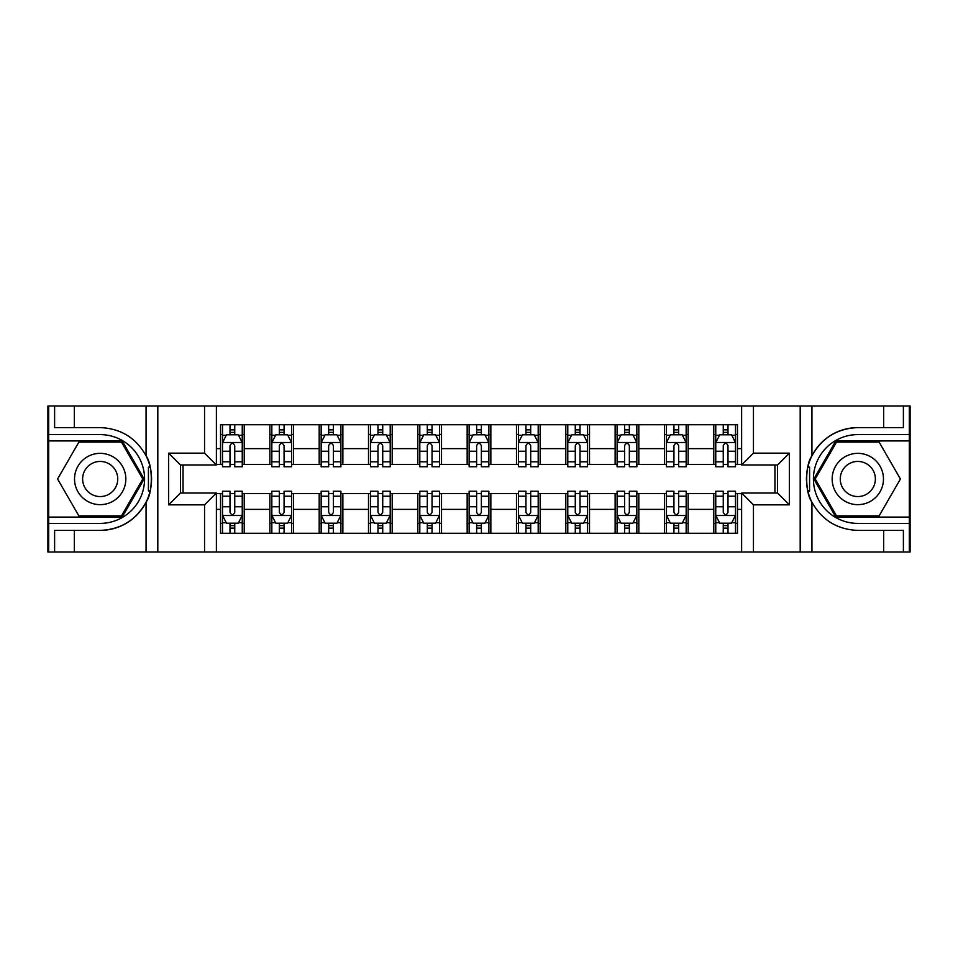 <?xml version="1.0" encoding="UTF-8"?>
<svg xmlns="http://www.w3.org/2000/svg" width="958" height="958" viewBox="0 0 958 958"><rect width="100%" height="100%" fill="white"/><g stroke="black" fill="none" stroke-linecap="round" stroke-linejoin="round"><path stroke-width="1.44" d="M909.31 517.081L909.31 552L910.1 552L910.1 406L909.31 406L909.31 440.919L835.831 440.919L813.845 479L835.831 517.081L909.31 517.081L909.31 440.919M216.388 552L741.612 552L741.612 493.011L777.513 493.011L777.513 464.989L741.612 464.989L741.612 406L216.388 406L216.388 464.989L180.487 464.989L180.487 493.011L216.388 493.011L216.388 552L74.341 552L74.341 530.397L100.183 530.397A51.397 51.397 0 0 0 150.119 491.155L148.418 490.855L150.19 490.855A51.397 51.397 0 0 0 151.148 485.682M48.69 440.919L48.69 406L47.9 406L47.9 552L48.69 552L48.69 517.081L122.169 517.081L144.155 479L122.169 440.919L48.69 440.919L48.69 517.081M216.388 493.598L220.532 493.598L220.532 533.259L737.468 533.259L737.468 493.598L741.612 493.598M220.532 509.381L216.388 509.381M216.388 448.619L220.532 448.619L220.532 464.402L216.388 464.402M741.612 464.402L737.468 464.402L737.468 424.741L220.532 424.741L220.532 448.619M737.468 448.619L741.612 448.619M741.612 509.381L737.468 509.381M183.05 464.989L183.05 493.011M713.782 424.741L713.782 464.402L715.758 464.402M723.254 464.402L727.996 464.402M735.493 464.402L737.468 464.402M713.782 464.402L686.168 464.402M664.457 424.741L664.457 464.402L666.433 464.402M673.929 464.402L678.671 464.402M664.457 464.402L636.842 464.402M615.132 424.741L615.132 464.402L617.108 464.402M624.604 464.402L629.346 464.402M615.132 464.402L587.517 464.402M565.807 424.741L565.807 464.402L567.783 464.402M575.279 464.402L580.021 464.402M565.807 464.402L538.192 464.402M516.482 424.741L516.482 464.402L518.458 464.402M525.954 464.402L530.696 464.402M516.482 464.402L488.867 464.402M467.157 424.741L467.157 464.402L469.133 464.402M476.629 464.402L481.371 464.402M467.157 464.402L439.542 464.402M417.832 424.741L417.832 464.402L419.808 464.402M427.304 464.402L432.046 464.402M417.832 464.402L390.217 464.402M368.507 424.741L368.507 464.402L370.483 464.402M377.979 464.402L382.721 464.402M368.507 464.402L340.892 464.402M319.182 424.741L319.182 464.402L321.158 464.402M328.654 464.402L333.396 464.402M319.182 464.402L291.567 464.402M269.857 424.741L269.857 464.402L271.832 464.402M279.329 464.402L284.071 464.402M269.857 464.402L242.242 464.402M220.532 464.402L222.507 464.402M230.004 464.402L234.746 464.402M774.95 493.011L774.95 464.989M220.532 493.598L222.507 493.598M230.004 493.598L234.746 493.598M242.242 493.598L244.218 493.598L244.218 533.259M271.832 493.598L244.218 493.598M279.329 493.598L284.071 493.598M291.567 493.598L293.543 493.598L293.543 533.259M321.158 493.598L293.543 493.598M328.654 493.598L333.396 493.598M340.892 493.598L342.868 493.598L342.868 533.259M370.483 493.598L342.868 493.598M377.979 493.598L382.721 493.598M390.217 493.598L392.193 493.598L392.193 533.259M419.808 493.598L392.193 493.598M427.304 493.598L432.046 493.598M439.542 493.598L441.518 493.598L441.518 533.259M469.133 493.598L441.518 493.598M476.629 493.598L481.371 493.598M488.867 493.598L490.843 493.598L490.843 533.259M518.458 493.598L490.843 493.598M525.954 493.598L530.696 493.598M538.192 493.598L540.168 493.598L540.168 533.259M567.783 493.598L540.168 493.598M575.279 493.598L580.021 493.598M587.517 493.598L589.493 493.598L589.493 533.259M617.108 493.598L589.493 493.598M624.604 493.598L629.346 493.598M636.842 493.598L638.818 493.598L638.818 533.259M666.433 493.598L638.818 493.598M673.929 493.598L678.671 493.598M686.168 493.598L688.143 493.598L688.143 533.259M715.758 493.598L688.143 493.598M723.254 493.598L727.996 493.598M735.493 493.598L737.468 493.598M244.218 424.741L244.218 464.402M220.532 434.609L222.507 434.609M230.004 434.609L234.746 434.609M242.242 434.609L244.218 434.609M220.532 523.391L222.507 523.391M230.004 523.391L234.746 523.391M242.242 523.391L244.218 523.391M269.857 493.598L269.857 533.259M293.543 424.741L293.543 464.402M269.857 434.609L271.832 434.609M279.329 434.609L284.071 434.609M291.567 434.609L293.543 434.609M269.857 523.391L271.832 523.391M279.329 523.391L284.071 523.391M291.567 523.391L293.543 523.391M319.182 493.598L319.182 533.259M319.182 523.391L321.158 523.391M328.654 523.391L333.396 523.391M340.892 523.391L342.868 523.391M342.868 424.741L342.868 464.402M319.182 434.609L321.158 434.609M328.654 434.609L333.396 434.609M340.892 434.609L342.868 434.609M368.507 493.598L368.507 533.259M368.507 523.391L370.483 523.391M377.979 523.391L382.721 523.391M390.217 523.391L392.193 523.391M392.193 424.741L392.193 464.402M368.507 434.609L370.483 434.609M377.979 434.609L382.721 434.609M390.217 434.609L392.193 434.609M417.832 493.598L417.832 533.259M417.832 523.391L419.808 523.391M427.304 523.391L432.046 523.391M439.542 523.391L441.518 523.391M441.518 424.741L441.518 464.402M417.832 434.609L419.808 434.609M427.304 434.609L432.046 434.609M439.542 434.609L441.518 434.609M467.157 493.598L467.157 533.259M467.157 523.391L469.133 523.391M476.629 523.391L481.371 523.391M488.867 523.391L490.843 523.391M490.843 424.741L490.843 464.402M467.157 434.609L469.133 434.609M476.629 434.609L481.371 434.609M488.867 434.609L490.843 434.609M516.482 493.598L516.482 533.259M516.482 523.391L518.458 523.391M525.954 523.391L530.696 523.391M538.192 523.391L540.168 523.391M540.168 424.741L540.168 464.402M516.482 434.609L518.458 434.609M525.954 434.609L530.696 434.609M538.192 434.609L540.168 434.609M565.807 493.598L565.807 533.259M565.807 523.391L567.783 523.391M575.279 523.391L580.021 523.391M587.517 523.391L589.493 523.391M589.493 424.741L589.493 464.402M565.807 434.609L567.783 434.609M575.279 434.609L580.021 434.609M587.517 434.609L589.493 434.609M615.132 493.598L615.132 533.259M615.132 523.391L617.108 523.391M624.604 523.391L629.346 523.391M636.842 523.391L638.818 523.391M638.818 424.741L638.818 464.402M615.132 434.609L617.108 434.609M624.604 434.609L629.346 434.609M636.842 434.609L638.818 434.609M664.457 493.598L664.457 533.259M664.457 523.391L666.433 523.391M673.929 523.391L678.671 523.391M686.168 523.391L688.143 523.391M688.143 424.741L688.143 464.402M664.457 434.609L666.433 434.609M673.929 434.609L678.671 434.609M686.168 434.609L688.143 434.609M713.782 493.598L713.782 533.259M713.782 523.391L715.758 523.391M723.254 523.391L727.996 523.391M735.493 523.391L737.468 523.391M713.782 434.609L715.758 434.609M723.254 434.609L727.996 434.609M735.493 434.609L737.468 434.609M234.746 429.867L230.004 429.867M242.242 461.816L234.746 461.816L234.746 466.762L242.242 466.762L242.242 442.692L238.291 434.8L226.459 434.8L222.507 442.692L222.507 466.762L230.004 466.762L230.004 461.816L222.507 461.816M222.507 442.692L222.507 424.741M242.242 442.692L242.242 424.741M230.004 434.8L230.004 424.741M234.746 424.741L234.746 434.8M234.746 461.816L234.746 445.662C233.165 442.62 231.585 442.62 230.004 445.662L230.004 461.816M230.004 528.133L234.746 528.133M222.507 496.184L230.004 496.184L230.004 491.238L222.507 491.238L222.507 515.308L226.459 523.2L238.291 523.2L242.242 515.308L242.242 491.238L234.746 491.238L234.746 496.184L242.242 496.184M242.242 515.308L242.242 533.259M222.507 515.308L222.507 533.259M234.746 523.2L234.746 533.259M230.004 533.259L230.004 523.2M230.004 496.184L230.004 512.338C231.585 515.38 233.165 515.38 234.746 512.338L234.746 496.184M151.148 472.33A51.397 51.397 0 0 0 150.202 467.181L148.43 467.181L148.418 490.855M148.43 467.181L150.131 466.869A51.397 51.397 0 0 0 146.059 455.816C136.036 437.854 120.744 428.454 100.183 427.603L74.341 427.603L74.341 406L48.69 406M100.183 530.397C120.744 529.546 136.036 520.146 146.059 502.184C153.029 492.987 153.041 465.025 146.059 455.816L146.059 406L74.341 406M204.557 552L204.557 504.842L168.644 504.842L168.644 453.158L204.557 453.158L204.557 406L157.807 406L157.807 552M48.69 523.391L100.183 523.391A44.391 44.391 0 0 0 144.574 479A44.391 44.391 0 0 0 100.183 434.609L48.69 434.609M74.341 552L48.69 552M146.059 406L157.807 406M204.557 406L216.388 406M74.341 530.397L54.606 530.397L54.606 552M74.341 427.603L54.606 427.603L54.606 406M204.557 504.842L216.388 493.011M168.644 504.842L180.487 493.011M168.644 453.158L180.487 464.989M204.557 453.158L216.388 464.989M151.388 483.419L151.58 479.168M151.58 478.844L151.544 477.192M151.041 471.587L150.765 469.911M741.612 406L883.659 406L883.659 427.603L857.817 427.603C837.256 428.454 821.964 437.854 811.941 455.816C804.971 465.013 804.96 492.975 811.941 502.184A51.397 51.397 0 0 1 807.869 491.131L809.57 491.131L809.582 467.145L807.81 467.145A51.397 51.397 0 0 0 806.852 472.318M806.852 485.67A51.397 51.397 0 0 0 807.798 490.819L809.57 490.819M857.817 427.603A51.397 51.397 0 0 0 807.881 466.845L809.582 467.145M883.659 552L811.941 552L811.941 502.184C821.964 520.146 837.256 529.546 857.817 530.397L883.659 530.397L883.659 552L909.31 552M753.443 406L753.443 453.158L789.356 453.158L789.356 504.842L753.443 504.842L753.443 552L800.193 552L800.193 406M909.31 434.609L857.817 434.609A44.391 44.391 0 0 0 813.426 479A44.391 44.391 0 0 0 857.817 523.391L909.31 523.391M883.659 406L909.31 406M811.941 552L800.193 552M753.443 552L741.612 552M883.659 427.603L903.394 427.603L903.394 406M883.659 530.397L903.394 530.397L903.394 552M753.443 453.158L741.612 464.989M789.356 453.158L777.513 464.989M789.356 504.842L777.513 493.011M753.443 504.842L741.612 493.011M806.612 474.581L806.42 478.832M806.42 479.156L806.456 480.808M806.959 486.413L807.235 488.089M284.071 429.867L279.329 429.867M291.567 461.816L284.071 461.816L284.071 466.762L291.567 466.762L291.567 442.692L287.616 434.8L275.784 434.8L271.832 442.692L271.832 466.762L279.329 466.762L279.329 461.816L271.832 461.816M271.832 442.692L271.832 424.741M291.567 442.692L291.567 424.741M279.329 434.8L279.329 424.741M284.071 424.741L284.071 434.8M284.071 461.816L284.071 445.662C282.49 442.62 280.91 442.62 279.329 445.662L279.329 461.816M333.396 429.867L328.654 429.867M340.892 461.816L333.396 461.816L333.396 466.762L340.892 466.762L340.892 442.692L336.941 434.8L325.109 434.8L321.158 442.692L321.158 466.762L328.654 466.762L328.654 461.816L321.158 461.816M321.158 442.692L321.158 424.741M340.892 442.692L340.892 424.741M328.654 434.8L328.654 424.741M333.396 424.741L333.396 434.8M333.396 461.816L333.396 445.662C331.815 442.62 330.235 442.62 328.654 445.662L328.654 461.816M382.721 429.867L377.979 429.867M390.217 461.816L382.721 461.816L382.721 466.762L390.217 466.762L390.217 442.692L386.266 434.8L374.434 434.8L370.483 442.692L370.483 466.762L377.979 466.762L377.979 461.816L370.483 461.816M370.483 442.692L370.483 424.741M390.217 442.692L390.217 424.741M377.979 434.8L377.979 424.741M382.721 424.741L382.721 434.8M382.721 461.816L382.721 445.662C381.14 442.62 379.56 442.62 377.979 445.662L377.979 461.816M279.329 528.133L284.071 528.133M271.832 496.184L279.329 496.184L279.329 491.238L271.832 491.238L271.832 515.308L275.784 523.2L287.616 523.2L291.567 515.308L291.567 491.238L284.071 491.238L284.071 496.184L291.567 496.184M291.567 515.308L291.567 533.259M271.832 515.308L271.832 533.259M284.071 523.2L284.071 533.259M279.329 533.259L279.329 523.2M279.329 496.184L279.329 512.338C280.91 515.38 282.49 515.38 284.071 512.338L284.071 496.184M328.654 528.133L333.396 528.133M321.158 496.184L328.654 496.184L328.654 491.238L321.158 491.238L321.158 515.308L325.109 523.2L336.941 523.2L340.892 515.308L340.892 491.238L333.396 491.238L333.396 496.184L340.892 496.184M340.892 515.308L340.892 533.259M321.158 515.308L321.158 533.259M333.396 523.2L333.396 533.259M328.654 533.259L328.654 523.2M328.654 496.184L328.654 512.338C330.235 515.38 331.815 515.38 333.396 512.338L333.396 496.184M377.979 528.133L382.721 528.133M370.483 496.184L377.979 496.184L377.979 491.238L370.483 491.238L370.483 515.308L374.434 523.2L386.266 523.2L390.217 515.308L390.217 491.238L382.721 491.238L382.721 496.184L390.217 496.184M390.217 515.308L390.217 533.259M370.483 515.308L370.483 533.259M382.721 523.2L382.721 533.259M377.979 533.259L377.979 523.2M377.979 496.184L377.979 512.338C379.56 515.38 381.14 515.38 382.721 512.338L382.721 496.184M432.046 429.867L427.304 429.867M439.542 461.816L432.046 461.816L432.046 466.762L439.542 466.762L439.542 442.692L435.591 434.8L423.759 434.8L419.808 442.692L419.808 466.762L427.304 466.762L427.304 461.816L419.808 461.816M419.808 442.692L419.808 424.741M439.542 442.692L439.542 424.741M427.304 434.8L427.304 424.741M432.046 424.741L432.046 434.8M432.046 461.816L432.046 445.662C430.465 442.62 428.885 442.62 427.304 445.662L427.304 461.816M427.304 528.133L432.046 528.133M419.808 496.184L427.304 496.184L427.304 491.238L419.808 491.238L419.808 515.308L423.759 523.2L435.591 523.2L439.542 515.308L439.542 491.238L432.046 491.238L432.046 496.184L439.542 496.184M439.542 515.308L439.542 533.259M419.808 515.308L419.808 533.259M432.046 523.2L432.046 533.259M427.304 533.259L427.304 523.2M427.304 496.184L427.304 512.338C428.885 515.38 430.465 515.38 432.046 512.338L432.046 496.184M87.358 456.786A25.65 25.65 0 0 0 77.969 491.825A25.65 25.65 0 0 0 113.008 501.214A25.65 25.65 0 0 0 122.396 466.175A25.65 25.65 0 0 0 87.358 456.786M91.405 463.792A17.555 17.555 0 0 0 84.975 487.778A17.555 17.555 0 0 0 108.961 494.208A17.555 17.555 0 0 0 115.391 470.222A17.555 17.555 0 0 0 91.405 463.792M142.79 479L121.486 515.895L78.879 515.895L57.576 479L78.879 442.105L121.486 442.105L142.79 479M844.992 501.214A25.65 25.65 0 0 0 880.031 491.825A25.65 25.65 0 0 0 870.642 456.786A25.65 25.65 0 0 0 835.604 466.175A25.65 25.65 0 0 0 844.992 501.214M849.039 494.208A17.555 17.555 0 0 0 873.025 487.778A17.555 17.555 0 0 0 866.595 463.792A17.555 17.555 0 0 0 842.609 470.222A17.555 17.555 0 0 0 849.039 494.208M836.514 442.105L879.121 442.105L900.424 479L879.121 515.895L836.514 515.895L815.21 479L836.514 442.105M481.371 429.867L476.629 429.867M488.867 461.816L481.371 461.816L481.371 466.762L488.867 466.762L488.867 442.692L484.916 434.8L473.084 434.8L469.133 442.692L469.133 466.762L476.629 466.762L476.629 461.816L469.133 461.816M469.133 442.692L469.133 424.741M488.867 442.692L488.867 424.741M476.629 434.8L476.629 424.741M481.371 424.741L481.371 434.8M481.371 461.816L481.371 445.662C479.79 442.62 478.21 442.62 476.629 445.662L476.629 461.816M530.696 429.867L525.954 429.867M538.192 461.816L530.696 461.816L530.696 466.762L538.192 466.762L538.192 442.692L534.241 434.8L522.409 434.8L518.458 442.692L518.458 466.762L525.954 466.762L525.954 461.816L518.458 461.816M518.458 442.692L518.458 424.741M538.192 442.692L538.192 424.741M525.954 434.8L525.954 424.741M530.696 424.741L530.696 434.8M530.696 461.816L530.696 445.662C529.115 442.62 527.535 442.62 525.954 445.662L525.954 461.816M580.021 429.867L575.279 429.867M587.517 461.816L580.021 461.816L580.021 466.762L587.517 466.762L587.517 442.692L583.566 434.8L571.734 434.8L567.783 442.692L567.783 466.762L575.279 466.762L575.279 461.816L567.783 461.816M567.783 442.692L567.783 424.741M587.517 442.692L587.517 424.741M575.279 434.8L575.279 424.741M580.021 424.741L580.021 434.8M580.021 461.816L580.021 445.662C578.44 442.62 576.86 442.62 575.279 445.662L575.279 461.816M629.346 429.867L624.604 429.867M636.842 461.816L629.346 461.816L629.346 466.762L636.842 466.762L636.842 442.692L632.891 434.8L621.059 434.8L617.108 442.692L617.108 466.762L624.604 466.762L624.604 461.816L617.108 461.816M617.108 442.692L617.108 424.741M636.842 442.692L636.842 424.741M624.604 434.8L624.604 424.741M629.346 424.741L629.346 434.8M629.346 461.816L629.346 445.662C627.765 442.62 626.185 442.62 624.604 445.662L624.604 461.816M678.671 429.867L673.929 429.867M686.168 461.816L678.671 461.816L678.671 466.762L686.168 466.762L686.168 442.692L682.216 434.8L670.384 434.8L666.433 442.692L666.433 466.762L673.929 466.762L673.929 461.816L666.433 461.816M666.433 442.692L666.433 424.741M686.168 442.692L686.168 424.741M673.929 434.8L673.929 424.741M678.671 424.741L678.671 434.8M678.671 461.816L678.671 445.662C677.09 442.62 675.51 442.62 673.929 445.662L673.929 461.816M476.629 528.133L481.371 528.133M469.133 496.184L476.629 496.184L476.629 491.238L469.133 491.238L469.133 515.308L473.084 523.2L484.916 523.2L488.867 515.308L488.867 491.238L481.371 491.238L481.371 496.184L488.867 496.184M488.867 515.308L488.867 533.259M469.133 515.308L469.133 533.259M481.371 523.2L481.371 533.259M476.629 533.259L476.629 523.2M476.629 496.184L476.629 512.338C478.21 515.38 479.79 515.38 481.371 512.338L481.371 496.184M525.954 528.133L530.696 528.133M518.458 496.184L525.954 496.184L525.954 491.238L518.458 491.238L518.458 515.308L522.409 523.2L534.241 523.2L538.192 515.308L538.192 491.238L530.696 491.238L530.696 496.184L538.192 496.184M538.192 515.308L538.192 533.259M518.458 515.308L518.458 533.259M530.696 523.2L530.696 533.259M525.954 533.259L525.954 523.2M525.954 496.184L525.954 512.338C527.535 515.38 529.115 515.38 530.696 512.338L530.696 496.184M575.279 528.133L580.021 528.133M567.783 496.184L575.279 496.184L575.279 491.238L567.783 491.238L567.783 515.308L571.734 523.2L583.566 523.2L587.517 515.308L587.517 491.238L580.021 491.238L580.021 496.184L587.517 496.184M587.517 515.308L587.517 533.259M567.783 515.308L567.783 533.259M580.021 523.2L580.021 533.259M575.279 533.259L575.279 523.2M575.279 496.184L575.279 512.338C576.86 515.38 578.44 515.38 580.021 512.338L580.021 496.184M624.604 528.133L629.346 528.133M617.108 496.184L624.604 496.184L624.604 491.238L617.108 491.238L617.108 515.308L621.059 523.2L632.891 523.2L636.842 515.308L636.842 491.238L629.346 491.238L629.346 496.184L636.842 496.184M636.842 515.308L636.842 533.259M617.108 515.308L617.108 533.259M629.346 523.2L629.346 533.259M624.604 533.259L624.604 523.2M624.604 496.184L624.604 512.338C626.185 515.38 627.765 515.38 629.346 512.338L629.346 496.184M673.929 528.133L678.671 528.133M666.433 496.184L673.929 496.184L673.929 491.238L666.433 491.238L666.433 515.308L670.384 523.2L682.216 523.2L686.168 515.308L686.168 491.238L678.671 491.238L678.671 496.184L686.168 496.184M686.168 515.308L686.168 533.259M666.433 515.308L666.433 533.259M678.671 523.2L678.671 533.259M673.929 533.259L673.929 523.2M673.929 496.184L673.929 512.338C675.51 515.38 677.09 515.38 678.671 512.338L678.671 496.184M727.996 429.867L723.254 429.867M735.493 461.816L727.996 461.816L727.996 466.762L735.493 466.762L735.493 442.692L731.541 434.8L719.709 434.8L715.758 442.692L715.758 466.762L723.254 466.762L723.254 461.816L715.758 461.816M715.758 442.692L715.758 424.741M735.493 442.692L735.493 424.741M723.254 434.8L723.254 424.741M727.996 424.741L727.996 434.8M727.996 461.816L727.996 445.662C726.415 442.62 724.835 442.62 723.254 445.662L723.254 461.816M723.254 528.133L727.996 528.133M715.758 496.184L723.254 496.184L723.254 491.238L715.758 491.238L715.758 515.308L719.709 523.2L731.541 523.2L735.493 515.308L735.493 491.238L727.996 491.238L727.996 496.184L735.493 496.184M735.493 515.308L735.493 533.259M715.758 515.308L715.758 533.259M727.996 523.2L727.996 533.259M723.254 533.259L723.254 523.2M723.254 496.184L723.254 512.338C724.835 515.38 726.415 515.38 727.996 512.338L727.996 496.184M269.857 509.381L244.218 509.381M269.857 448.619L244.218 448.619M319.182 448.619L293.543 448.619M319.182 509.381L293.543 509.381M368.507 448.619L342.868 448.619M368.507 509.381L342.868 509.381M417.832 448.619L392.193 448.619M417.832 509.381L392.193 509.381M467.157 448.619L441.518 448.619M467.157 509.381L441.518 509.381M516.482 448.619L490.843 448.619M516.482 509.381L490.843 509.381M565.807 448.619L540.168 448.619M565.807 509.381L540.168 509.381M615.132 448.619L589.493 448.619M615.132 509.381L589.493 509.381M664.457 448.619L638.818 448.619M664.457 509.381L638.818 509.381M713.782 448.619L688.143 448.619M713.782 509.381L688.143 509.381M242.146 442.5L222.603 442.5M222.507 435.279L226.22 435.279M238.53 435.279L242.242 435.279M230.004 451.242L222.507 451.242M242.242 451.242L234.746 451.242M234.746 432.381L230.004 432.381M222.603 515.5L242.146 515.5M242.242 522.721L238.53 522.721M226.22 522.721L222.507 522.721M234.746 506.758L242.242 506.758M222.507 506.758L230.004 506.758M230.004 525.619L234.746 525.619M146.059 552L146.059 502.184M811.941 406L811.941 455.816M291.471 442.5L271.928 442.5M271.832 435.279L275.545 435.279M287.855 435.279L291.567 435.279M279.329 451.242L271.832 451.242M291.567 451.242L284.071 451.242M284.071 432.381L279.329 432.381M340.797 442.5L321.253 442.5M321.158 435.279L324.87 435.279M337.18 435.279L340.892 435.279M328.654 451.242L321.158 451.242M340.892 451.242L333.396 451.242M333.396 432.381L328.654 432.381M390.122 442.5L370.578 442.5M370.483 435.279L374.195 435.279M386.505 435.279L390.217 435.279M377.979 451.242L370.483 451.242M390.217 451.242L382.721 451.242M382.721 432.381L377.979 432.381M271.928 515.5L291.471 515.5M291.567 522.721L287.855 522.721M275.545 522.721L271.832 522.721M284.071 506.758L291.567 506.758M271.832 506.758L279.329 506.758M279.329 525.619L284.071 525.619M321.253 515.5L340.797 515.5M340.892 522.721L337.18 522.721M324.87 522.721L321.158 522.721M333.396 506.758L340.892 506.758M321.158 506.758L328.654 506.758M328.654 525.619L333.396 525.619M370.578 515.5L390.122 515.5M390.217 522.721L386.505 522.721M374.195 522.721L370.483 522.721M382.721 506.758L390.217 506.758M370.483 506.758L377.979 506.758M377.979 525.619L382.721 525.619M439.447 442.5L419.903 442.5M419.808 435.279L423.52 435.279M435.83 435.279L439.542 435.279M427.304 451.242L419.808 451.242M439.542 451.242L432.046 451.242M432.046 432.381L427.304 432.381M419.903 515.5L439.447 515.5M439.542 522.721L435.83 522.721M423.52 522.721L419.808 522.721M432.046 506.758L439.542 506.758M419.808 506.758L427.304 506.758M427.304 525.619L432.046 525.619M488.772 442.5L469.228 442.5M469.133 435.279L472.845 435.279M485.155 435.279L488.867 435.279M476.629 451.242L469.133 451.242M488.867 451.242L481.371 451.242M481.371 432.381L476.629 432.381M538.097 442.5L518.553 442.5M518.458 435.279L522.17 435.279M534.48 435.279L538.192 435.279M525.954 451.242L518.458 451.242M538.192 451.242L530.696 451.242M530.696 432.381L525.954 432.381M587.422 442.5L567.878 442.5M567.783 435.279L571.495 435.279M583.805 435.279L587.517 435.279M575.279 451.242L567.783 451.242M587.517 451.242L580.021 451.242M580.021 432.381L575.279 432.381M636.747 442.5L617.203 442.5M617.108 435.279L620.82 435.279M633.13 435.279L636.842 435.279M624.604 451.242L617.108 451.242M636.842 451.242L629.346 451.242M629.346 432.381L624.604 432.381M686.072 442.5L666.529 442.5M666.433 435.279L670.145 435.279M682.455 435.279L686.168 435.279M673.929 451.242L666.433 451.242M686.168 451.242L678.671 451.242M678.671 432.381L673.929 432.381M469.228 515.5L488.772 515.5M488.867 522.721L485.155 522.721M472.845 522.721L469.133 522.721M481.371 506.758L488.867 506.758M469.133 506.758L476.629 506.758M476.629 525.619L481.371 525.619M518.553 515.5L538.097 515.5M538.192 522.721L534.48 522.721M522.17 522.721L518.458 522.721M530.696 506.758L538.192 506.758M518.458 506.758L525.954 506.758M525.954 525.619L530.696 525.619M567.878 515.5L587.422 515.5M587.517 522.721L583.805 522.721M571.495 522.721L567.783 522.721M580.021 506.758L587.517 506.758M567.783 506.758L575.279 506.758M575.279 525.619L580.021 525.619M617.203 515.5L636.747 515.5M636.842 522.721L633.13 522.721M620.82 522.721L617.108 522.721M629.346 506.758L636.842 506.758M617.108 506.758L624.604 506.758M624.604 525.619L629.346 525.619M666.529 515.5L686.072 515.5M686.168 522.721L682.455 522.721M670.145 522.721L666.433 522.721M678.671 506.758L686.168 506.758M666.433 506.758L673.929 506.758M673.929 525.619L678.671 525.619M735.397 442.5L715.854 442.5M715.758 435.279L719.47 435.279M731.78 435.279L735.493 435.279M723.254 451.242L715.758 451.242M735.493 451.242L727.996 451.242M727.996 432.381L723.254 432.381M715.854 515.5L735.397 515.5M735.493 522.721L731.78 522.721M719.47 522.721L715.758 522.721M727.996 506.758L735.493 506.758M715.758 506.758L723.254 506.758M723.254 525.619L727.996 525.619"/></g></svg>
